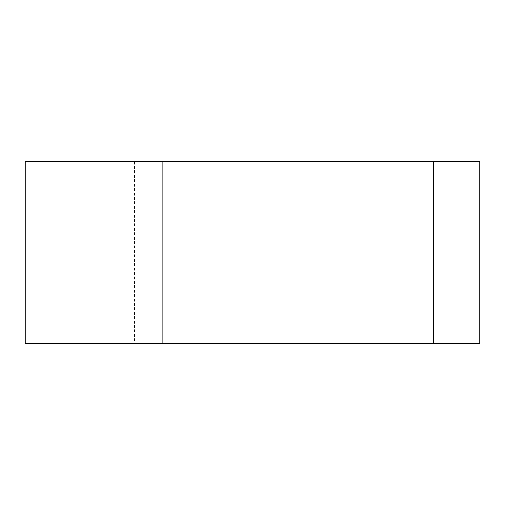 <?xml version="1.0" encoding="UTF-8"?>
<svg xmlns="http://www.w3.org/2000/svg" width="505" height="505" viewBox="0 0 505 505"><rect width="100%" height="100%" fill="white"/><g stroke="black" fill="none" stroke-linecap="round" stroke-linejoin="round"><path stroke-width="0.38" stroke-dasharray="2.52 1.89" d="M134.5 161.505L280.174 161.505L134.5 161.505L134.5 343.495L280.174 343.495L134.5 343.495L280.174 343.495L280.174 161.505M25.25 161.505L479.75 161.505M479.75 343.495L25.25 343.495M162.888 343.495L162.888 161.505M433.871 343.495L433.871 161.505"/><path stroke-width="0.76" d="M25.25 343.495L479.75 343.495L479.75 161.505L25.25 161.505L25.25 343.495L25.25 161.505M280.174 343.495L134.5 343.495M162.888 343.495L162.888 161.505M433.871 343.495L433.871 161.505"/></g></svg>
